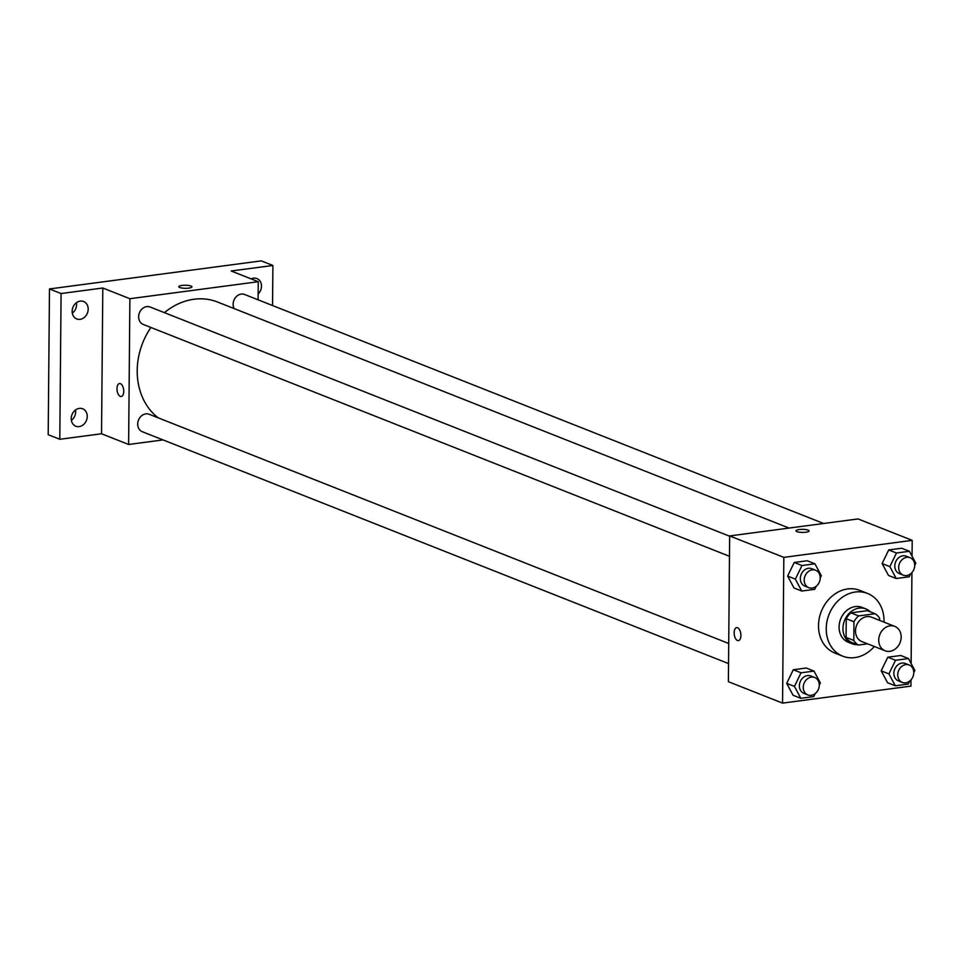 <?xml version="1.0" encoding="UTF-8"?>
<svg xmlns="http://www.w3.org/2000/svg" width="964" height="964" viewBox="0 0 964 964"><rect width="100%" height="100%" fill="white"/><g stroke="black" fill="none" stroke-linecap="round" stroke-linejoin="round"><path stroke-width="1.45" d="M878.71 640.06A13.122 10.905 -68.4 0 1 894.773 626.383A13.122 10.905 -68.4 0 1 900.087 642.59A13.122 10.905 -68.4 0 1 885.121 650.772A13.122 10.905 -68.4 0 1 878.71 640.06M885.121 650.772L861.9 641.59A13.122 10.905 -68.4 0 1 855.49 630.878A13.122 10.905 -68.4 0 1 871.552 617.201L894.773 626.383M846.235 618.683A17.81 14.809 -68.4 0 1 850.887 612.851L867.347 610.67L875.083 613.731L858.623 615.912A17.81 14.809 -68.4 0 0 853.971 621.744L846.235 618.683L846.067 637.385A17.81 14.809 -68.4 0 0 850.634 642L858.37 645.061L867.588 643.832M879.626 620.394L879.65 618.346A17.81 14.809 -68.4 0 0 875.083 613.731M853.971 621.744L853.815 640.445A17.81 14.809 -68.4 0 0 858.37 645.061M850.887 612.851L858.623 615.912M846.067 637.385L853.815 640.445M870.359 611.851A18.738 15.581 111.6 0 0 865.877 608.911A18.738 15.581 111.6 0 0 859.153 608.115A18.738 15.581 111.6 0 0 843.355 624.479A18.738 15.581 111.6 0 0 852.092 643.759A18.738 15.581 111.6 0 0 857.382 644.663M852.092 643.759L848.224 642.229A18.738 15.581 -68.4 0 1 839.078 626.925A18.738 15.581 -68.4 0 1 855.273 606.585A18.738 15.581 -68.4 0 1 862.009 607.38L865.877 608.911M874.324 646.507A33.728 28.052 -68.4 0 1 842.717 656.171A33.728 28.052 -68.4 0 1 826.232 628.624A33.728 28.052 -68.4 0 1 867.528 593.438A33.728 28.052 -68.4 0 1 883.976 622.105M842.717 656.171L834.981 653.098A33.728 28.052 -68.4 0 1 818.496 625.564A33.728 28.052 -68.4 0 1 859.792 590.378L867.528 593.438M914.728 565.41L915.8 563.181L909.426 551.288L901.689 548.227L888.712 549.95L882.12 563.566L888.495 575.46L896.231 578.521L909.209 576.797L910.667 573.773M913.788 672.691L914.86 670.462L908.486 658.569L900.75 655.508L887.784 657.219L881.18 670.836L887.555 682.729L895.291 685.79L908.269 684.079L909.739 681.042M912.065 556.216L912.209 540.358L783.828 557.361L782.563 703.118L910.932 686.115L910.992 679.861M911.125 663.497L911.92 572.592M820.244 577.93L821.316 575.701L814.942 563.807L807.205 560.747L794.228 562.47L787.636 576.074L794.011 587.98L801.747 591.04L814.725 589.317L816.183 586.293M819.304 685.199L820.376 682.982L814.002 671.089L806.266 668.028L793.3 669.739L786.696 683.356L793.071 695.249L800.819 698.31L813.785 696.586L815.255 693.562M912.209 540.358L858.032 518.933L729.652 535.936L783.828 557.361M796.927 531.622A6.555 1.53 -179.5 0 1 795.987 530.815A6.555 1.53 -179.5 0 1 802.554 529.344A6.555 1.53 -179.5 0 1 809.097 530.935A6.555 1.53 -179.5 0 1 804.289 532.369A6.555 1.53 -179.5 0 1 796.927 531.622M729.652 535.936L728.386 681.693L782.563 703.118M738.4 640.626A6.555 3.302 82.5 0 1 734.146 632.782A6.555 3.302 82.5 0 1 736.665 627.624A6.555 3.302 82.5 0 1 740.798 633.685A6.555 3.302 82.5 0 1 738.388 640.626A6.555 3.302 82.5 0 1 734.146 632.782A6.555 3.302 82.5 0 1 736.677 627.624M795.987 530.827A6.555 1.53 -179.5 0 1 802.554 529.357A6.555 1.53 -179.5 0 1 809.097 530.935M158.204 417.846A65.66 54.611 -68.4 0 1 137.213 370.538A65.66 54.611 -68.4 0 1 150.926 327.471M164.41 312.661A65.66 54.611 -68.4 0 1 217.587 302.033L789.07 528.067M728.724 643.494L149.179 414.279A9.375 7.796 111.6 0 0 138.479 420.123A9.375 7.796 111.6 0 0 142.286 431.703L728.543 663.581M234.107 308.576A9.375 7.796 -68.4 0 1 233.131 304.263A9.375 7.796 -68.4 0 1 244.591 294.478L823.605 523.488M729.483 556.3L143.214 324.422A9.375 7.796 -68.4 0 1 138.647 316.782A9.375 7.796 -68.4 0 1 150.107 306.998L729.652 536.225M258.111 299.828L258.268 281.705L129.887 298.72L128.622 444.476L163.049 439.909M129.887 298.72L102.799 288.007L61.081 293.538L49.477 288.947L261.292 260.882L272.896 265.474L231.179 270.992L258.268 281.705M179.762 287.513A6.555 1.53 -179.5 0 1 178.822 286.718A6.555 1.53 -179.5 0 1 185.389 285.248A6.555 1.53 -179.5 0 1 191.932 286.826A6.555 1.53 -179.5 0 1 187.124 288.26A6.555 1.53 -179.5 0 1 179.762 287.513M49.477 288.947L48.2 434.692L59.804 439.283L101.533 433.764L128.622 444.476M102.799 288.007L101.533 433.764M121.235 396.517A6.555 3.302 82.5 0 1 116.981 388.685A6.555 3.302 82.5 0 1 119.5 383.515A6.555 3.302 82.5 0 1 123.633 389.589A6.555 3.302 82.5 0 1 121.223 396.517A6.555 3.302 82.5 0 1 116.981 388.685A6.555 3.302 82.5 0 1 119.512 383.515M178.822 286.718A6.555 1.53 -179.5 0 1 185.389 285.248A6.555 1.53 -179.5 0 1 191.932 286.838M251.134 278.897A9.375 7.796 -68.4 0 1 256.918 278.548A9.375 7.796 -68.4 0 1 258.159 293.972M272.547 305.54L272.896 265.474M80.084 319.337A9.375 7.796 -68.4 0 1 76.722 318.939A9.375 7.796 -68.4 0 1 72.927 307.359A9.375 7.796 -68.4 0 1 83.615 301.515A9.375 7.796 -68.4 0 1 87.989 311.143A9.375 7.796 -68.4 0 1 80.084 319.337M79.156 426.606A9.375 7.796 -68.4 0 1 75.782 426.209A9.375 7.796 -68.4 0 1 71.987 414.628A9.375 7.796 -68.4 0 1 82.675 408.784A9.375 7.796 -68.4 0 1 87.049 418.424A9.375 7.796 -68.4 0 1 79.156 426.606M61.081 293.538L59.804 439.283M71.36 420.412A9.375 7.796 111.6 0 0 75.493 409.989M72.3 313.143A9.375 7.796 111.6 0 0 76.433 302.708M814.002 671.089L801.036 672.8L794.444 686.416L800.819 698.31M807.832 694.936L803.964 693.405A9.375 7.796 -68.4 0 1 799.385 685.766A9.375 7.796 -68.4 0 1 810.857 675.981L814.725 677.511A9.375 7.796 -68.4 0 1 818.52 689.091A9.375 7.796 -68.4 0 1 807.832 694.936A9.375 7.796 -68.4 0 1 803.253 687.296A9.375 7.796 -68.4 0 1 814.725 677.511M806.266 668.028L793.3 669.739L801.036 672.8M793.3 669.739L786.696 683.356L794.444 686.416M786.696 683.356L793.071 695.249M908.486 658.569L895.52 660.28L888.929 673.896L895.291 685.79M902.316 682.428L898.448 680.897A9.375 7.796 -68.4 0 1 893.869 673.246A9.375 7.796 -68.4 0 1 905.341 663.473L909.209 665.003A9.375 7.796 -68.4 0 1 913.004 676.571A9.375 7.796 -68.4 0 1 902.316 682.428A9.375 7.796 -68.4 0 1 897.737 674.776A9.375 7.796 -68.4 0 1 909.209 665.003M900.75 655.508L887.784 657.219L895.52 660.28M887.784 657.219L881.18 670.836L888.929 673.896M881.18 670.836L887.555 682.729M814.942 563.807L801.976 565.531L795.372 579.135L801.747 591.04M808.772 587.666L804.904 586.136A9.375 7.796 -68.4 0 1 800.325 578.484A9.375 7.796 -68.4 0 1 811.796 568.712L815.664 570.242A9.375 7.796 -68.4 0 1 819.46 581.822A9.375 7.796 -68.4 0 1 808.772 587.666A9.375 7.796 -68.4 0 1 804.193 580.015A9.375 7.796 -68.4 0 1 815.664 570.242M807.205 560.747L794.228 562.47L801.976 565.531M794.228 562.47L787.636 576.074L795.372 579.135M787.636 576.074L794.011 587.98M909.426 551.288L896.46 553.011L889.856 566.627L896.231 578.521M903.256 575.147L899.388 573.616A9.375 7.796 -68.4 0 1 894.809 565.964A9.375 7.796 -68.4 0 1 906.281 556.192L910.149 557.722A9.375 7.796 -68.4 0 1 913.944 569.302A9.375 7.796 -68.4 0 1 903.256 575.147A9.375 7.796 -68.4 0 1 898.677 567.495A9.375 7.796 -68.4 0 1 910.149 557.722M901.689 548.227L888.712 549.95L896.46 553.011M888.712 549.95L882.12 563.566L889.856 566.627M882.12 563.566L888.495 575.46"/></g></svg>
